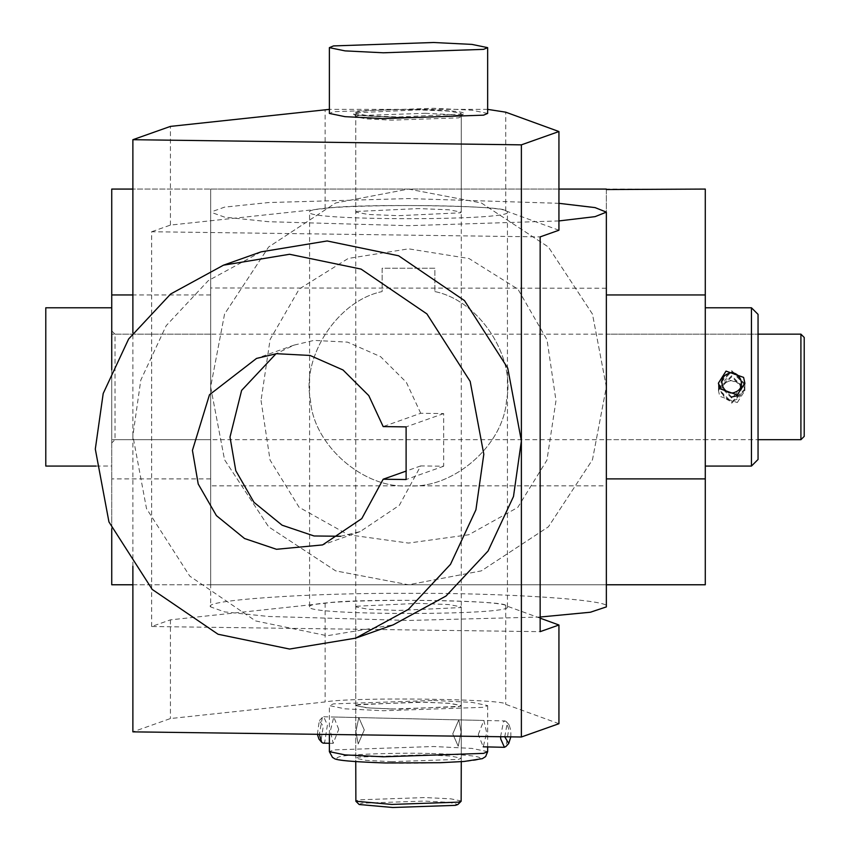 <?xml version="1.0" encoding="UTF-8"?>
<svg xmlns="http://www.w3.org/2000/svg" width="850" height="850" viewBox="0 0 850 850"><rect width="100%" height="100%" fill="white"/><g stroke="black" fill="none" stroke-linecap="round" stroke-linejoin="round"><path stroke-width="0.64" stroke-dasharray="4.25 3.19" d="M434.892 291.582C479.007 300.475 515.737 356.182 506.536 400.233C503.657 445.134 453.401 489.037 408.51 485.849C363.63 489.037 313.363 445.134 310.484 400.233C301.283 356.182 338.024 300.475 382.128 291.582L382.128 268.207L434.892 268.207L434.892 291.582C479.007 300.475 515.737 356.182 506.536 400.233C503.657 445.134 453.401 489.037 408.51 485.849C363.63 489.037 313.363 445.134 310.484 400.233C301.283 356.182 338.024 300.475 382.128 291.582L382.128 268.207L434.892 268.207L434.892 291.582M408.51 189.072L481.344 202.959L548.409 247.021L592.471 314.096L606.358 386.92L592.471 459.744L548.409 526.819L481.344 570.881L408.51 584.768L705.287 584.768L705.287 189.072L408.51 189.072L481.344 202.959L548.409 247.021L592.471 314.096L606.358 386.92L592.471 459.744L548.409 526.819L481.344 570.881L408.51 584.768L335.686 570.881L268.611 526.819L224.549 459.744L210.662 386.92L224.549 314.096L268.611 247.021L335.686 202.959L408.51 189.072L111.733 189.072L111.733 584.768L408.51 584.768L335.686 570.881L268.611 526.819L224.549 459.744L210.662 386.92L224.549 314.096L268.611 247.021L335.686 202.959L408.51 189.072M210.662 439.684L210.662 334.156L210.662 439.684L111.733 439.684L111.733 334.156L111.733 439.684M210.662 334.156L111.733 334.156M606.358 334.156L606.358 439.684L606.358 334.156L705.287 334.156L705.287 439.684L705.287 334.156L758.051 334.156L758.051 439.684L758.051 334.199M606.358 439.684L705.287 439.684L705.287 334.156M132.876 584.768L210.662 584.768L210.662 189.072L210.662 584.768L210.662 189.072L210.662 584.768L606.358 584.768L606.358 189.072L132.876 189.072M111.733 369.867L111.733 528.753M210.662 584.768L606.358 584.768L606.358 189.539M309.591 606.9C304.151 598.156 512.869 598.156 507.439 606.9C512.869 615.644 304.151 615.644 309.591 606.9L309.591 212.128C304.151 203.384 512.869 203.384 507.439 212.128C512.869 220.873 304.151 220.873 309.591 212.128M507.439 606.9L507.439 212.128M540.154 617.026L408.51 620.457L268.611 616.484L224.549 611.894L210.662 606.9L210.662 212.128L224.549 207.134L268.611 202.544L408.51 198.571L558.939 203.32M558.939 220.936L408.51 225.686L268.611 221.712L224.549 217.122L210.662 212.128M606.358 288.224L210.662 287.991L210.662 485.849L606.358 485.849L606.358 288.224L606.358 485.616M261.046 400.478L270.056 460.052L299.083 507.269L348.096 534.714L408.499 543.076L468.754 534.767L517.756 507.45L546.943 460.126L555.985 400.605L547.028 339.788L517.969 289.202L469.019 258.527L408.648 248.837L348.234 258.442L299.253 289L270.109 339.469L261.046 400.478M210.662 485.616L210.662 288.224M210.662 606.9C201.811 600.196 310.622 592.737 408.51 593.343C506.398 592.737 615.209 600.196 606.358 606.9M731.669 402.135L744.855 389.024L731.669 375.774L718.484 389.024L731.669 402.135L744.855 389.024L731.669 375.774L718.484 389.024L731.669 402.135M731.669 371.705L744.855 384.816L731.669 398.066L718.484 384.816L731.669 371.705L744.855 384.816L731.669 398.066L718.484 384.816L731.669 371.705M804.217 436.348L804.217 337.493M800.912 334.156L800.912 439.641M111.733 442.935L111.733 330.905L111.733 442.935L115.037 439.684L115.037 334.156L111.733 330.905M45.783 307.838L45.783 466.002M96.029 466.066L111.733 466.002M340.68 536.265L360.166 531.601L399.341 505.314L420.729 465.917L443.679 466.214L443.679 413.578L420.729 413.281L383.169 426.583M420.729 413.281L406.342 382.309L380.587 356.671L347.565 342.146L314.054 340.382L294.079 345.111L276.006 353.759M261.046 251.866L208.239 280.681L166.196 325.667L140.771 380.184L132.876 435.784L132.876 332.924M356.713 704.905L355.757 705.596L368.231 707.933L398.491 709.144L460.317 706.276L461.274 705.596L448.789 703.258L418.529 702.047L356.713 704.905M356.713 606.209L355.757 606.9L368.231 609.237L398.491 610.449L460.317 607.591L461.274 606.9L448.789 604.562L418.529 603.351L356.713 606.209M356.713 112.752L355.757 113.433L368.231 115.77L398.491 116.981L460.317 114.123L461.274 113.433L448.789 111.106L418.529 109.884L356.713 112.752M356.713 211.448L355.757 212.128L368.231 214.466L398.491 215.677L460.317 212.819L461.274 212.128L448.789 209.791L418.529 208.579L356.713 211.448M540.154 618.173L505.729 605.646C508.916 600.206 351.762 598.124 325.136 603.256L170.436 619.852L151.651 626.514L540.154 631.656M151.651 626.514L151.651 231.742L540.154 236.884M487.656 109.374L329.375 109.374M558.939 723.701L505.729 704.342C508.916 698.902 351.762 696.819 325.136 701.951L170.436 718.548L132.876 731.861M170.436 619.852L170.436 718.548M558.939 230.233L505.729 210.874C508.916 205.434 351.762 203.352 325.136 208.484L170.436 225.08L151.651 231.742M170.436 225.08L170.436 126.395M132.876 566.259L132.876 435.784L146.508 508.619L189.762 576.109L255.616 620.936L327.123 635.736L393.21 624.846M420.729 465.917L406.109 471.091M443.679 413.578L406.109 426.891M443.679 466.214L406.109 479.527M355.884 731.659L358.201 743.952L364.278 729.938L358.806 717.581L355.884 731.659L358.201 743.952L364.278 729.938L358.806 717.581L355.884 731.659M461.136 732.169L458.224 746.247L452.752 733.879L458.83 719.876L461.136 732.169L458.224 746.247L452.752 733.879L458.83 719.876L461.136 732.169M359.168 804.514L361.622 803.207L424.246 801.072L449.225 802.357L457.863 804.514M461.274 800.997L450.819 798.841L425.287 797.566L358.487 799.85L355.757 800.997M487.656 113.433L471.973 110.192L433.681 108.29L333.476 111.711L329.375 113.433M338.725 729.353L333.784 716.996L330.331 731.064L333.179 743.378L338.725 729.353M478.295 734.474L483.841 720.449L486.689 732.753L483.236 746.821L478.295 734.474M391.733 709.017L366.212 707.753L355.757 705.596L358.487 704.448L425.287 702.164L450.819 703.439L461.274 705.596L458.533 706.743L391.733 709.017M391.733 761.653L366.212 760.389L355.757 758.232L358.487 757.084L425.287 754.8L450.819 756.075L461.274 758.232L458.533 759.379L391.733 761.653M433.681 700.453L471.973 702.355L487.656 705.596L483.544 707.317L383.339 710.738L345.058 708.836L329.375 705.596L333.476 703.874L433.681 700.453M731.669 396.993L718.484 383.764L731.669 370.632L744.855 383.764L737.301 395.728M731.669 376.848L718.484 390.076L731.669 403.208L744.855 390.076L731.669 376.848M758.051 459.404L758.051 314.436M705.287 334.199L705.287 439.641L758.051 439.684L115.037 439.684L115.037 334.199M727.441 381.841C738.746 375.902 747.66 394.761 735.888 399.712C724.593 405.652 715.679 386.793 727.441 381.841M737.301 402.56L744.855 390.649L743.601 385.018L726.038 378.728L718.484 390.649L719.737 396.27L737.301 402.56M317.379 734.304L319.303 720.694L323.276 726.219L321.257 739.075L319.016 739.181M323.106 743.144L324.7 742.209L327.399 725.071L323.712 716.773L322.288 717.496L319.366 734.326M510.829 736.865L510.85 730.532L509.129 724.901L506.887 725.008L504.772 736.791M500.576 736.727L503.434 721.873L505.038 720.938L506.419 721.724L508.725 729.236L506.026 746.374M210.662 294.95L132.876 294.95M210.662 478.89L111.733 478.89M325.136 208.484L325.136 109.788M505.729 210.874L505.729 112.179M505.729 605.646L505.729 704.342M325.136 603.256L325.136 701.951M425.287 113.294L450.819 114.569L461.274 116.726L458.533 117.874L391.733 120.158L366.212 118.883L355.757 116.726L358.487 115.579L425.287 113.294M390.681 117.077C416.181 117.842 455.217 116.514 461.656 114.654C469.03 112.381 457.257 110.766 426.339 109.799C400.839 109.023 361.813 110.362 355.364 112.211C347.99 114.484 359.763 116.11 390.681 117.077M487.656 751.655L471.973 748.414L433.681 746.513L333.476 749.923L329.375 751.655M431.587 753.514C471.591 754.768 486.827 756.872 477.296 759.815C468.956 762.216 418.444 763.938 385.443 762.939C345.429 761.685 330.193 759.592 339.734 756.649C348.075 754.247 398.586 752.526 431.587 753.514M751.453 307.785L751.453 466.002M210.662 189.072L558.939 189.072M744.855 390.076L744.855 383.764M115.037 334.156L758.051 334.156M718.484 390.076L718.484 383.764M294.079 345.111L256.519 358.424M355.757 758.232L355.757 606.9M355.757 113.433L355.757 212.128M461.274 113.433L461.274 212.128M461.274 758.232L461.274 606.9M360.166 531.601L322.596 544.914M333.179 743.378L329.375 743.282M461.274 761.674L461.274 116.726L462.581 114.293C469.211 114.686 426.604 118.469 390.766 117.066C361.792 115.653 349.69 114.718 354.439 114.293L355.757 116.726L355.757 761.674M333.784 716.996L483.841 720.449M487.656 746.927L487.656 705.596M329.375 734.464L329.375 705.596M744.855 383.031L744.855 390.649M718.484 383.031L718.484 390.649M323.712 716.773L505.038 720.938M509.129 724.901L506.419 721.724M319.441 720.545L322.288 717.496"/><path stroke-width="1.27" d="M606.358 189.539L705.287 189.072L705.287 584.768L606.358 584.768M132.876 189.072L111.733 189.072L111.733 369.867M111.733 528.753L111.733 584.768L132.876 584.768M558.939 203.32L595.074 207.613L606.358 212.128L606.358 606.9L590.389 612.234L540.154 617.026M606.358 212.128L595.074 216.644L558.939 220.936M758.051 334.156L800.912 334.156L804.217 337.461L804.217 436.379L800.912 439.684L800.912 334.199M96.029 466.066L45.783 466.066L45.783 307.785L111.733 307.785M276.006 353.759L241.613 390.416L229.999 437.07L235.79 470.709L253.969 502.308L282.104 525.204L314.054 535.978L340.68 536.265M383.169 426.583L368.783 395.611L343.028 369.984L310.006 355.449L276.494 353.696L256.519 358.424L209.472 394.772L192.429 450.383L198.22 484.022L216.41 515.621L244.534 538.517L276.494 549.291L322.596 544.914L361.771 518.617L383.169 479.219L406.109 479.527L406.109 426.891L383.169 426.583M483.809 454.24L470.178 381.406L426.913 313.916L361.059 269.089L289.563 254.278L223.476 265.179L170.68 293.983L128.637 338.98L103.201 393.497L95.306 449.087L108.949 521.932L152.203 589.422L218.057 634.249L289.563 649.049L355.64 638.159L408.446 609.344L450.489 564.347L475.915 509.83L483.809 454.24M132.876 332.924L132.876 139.697L521.379 144.851L521.379 440.927L507.737 368.092L464.483 300.603L398.629 255.776L327.123 240.964L261.046 251.866L223.476 265.179M487.656 109.374L505.729 112.179L558.939 131.537L558.939 230.233L540.154 236.884L540.154 631.656L558.939 625.005L558.939 723.701L521.379 737.003L132.876 731.861L132.876 566.259M329.375 109.374L170.436 126.395L132.876 139.697M558.939 131.537L521.379 144.851M355.64 638.159L393.21 624.846L446.006 596.031L488.049 551.044L513.485 496.527L521.379 440.927L521.379 737.003M558.939 625.005L540.154 618.173M406.109 471.091L383.169 479.219M461.146 801.242L457.863 804.514L455.409 805.364L392.785 807.5L359.168 804.514L355.874 801.242L391.733 804.429L458.533 802.145L461.146 801.242L461.274 761.674M355.757 761.674L355.874 801.242M433.681 42.5L333.476 45.921L329.375 47.643L345.058 50.883L383.339 52.785L483.544 49.364L487.656 47.643L471.973 44.402L433.681 42.5M329.375 47.643L329.375 113.433L345.058 116.673L383.339 118.575L483.544 115.164L487.656 113.433L487.656 47.643M705.287 307.785L751.453 307.785L758.051 314.373L758.051 459.467L751.453 466.066L751.453 307.838M737.301 395.728L731.669 396.993M735.888 391.839C747.66 386.888 738.746 368.029 727.441 373.957C715.679 378.909 724.593 397.768 735.888 391.839M726.038 371.11L743.601 377.4L744.855 383.031L737.301 394.953L719.737 388.652L718.484 383.031L726.038 371.11M319.366 734.326L321.725 742.347L319.016 739.181L317.379 734.304M321.725 742.347L323.106 743.144L329.375 743.282M504.772 736.791L508.693 743.537L510.829 736.865M506.026 746.374L504.433 747.309L500.746 739.011L500.576 736.727M606.358 478.89L705.287 478.89M606.358 294.95L705.287 294.95M132.876 294.95L111.733 294.95M383.339 756.787L483.544 753.376L487.656 751.655L485.626 756.574L482.354 758.657L464.174 761.451L440.576 762.705L385.294 762.96C326.591 760.931 336.186 758.264 332.584 757.573L329.375 751.655L345.058 754.896L383.339 756.787M558.939 189.072L606.358 189.072M758.051 439.684L800.912 439.684M487.656 751.655L487.656 746.927M329.375 751.655L329.375 734.464M751.453 466.066L705.287 466.066M744.855 383.031L744.855 383.764M718.484 383.031L718.484 383.764M508.693 743.537L505.846 746.587M483.214 746.821L504.433 747.309"/></g></svg>
